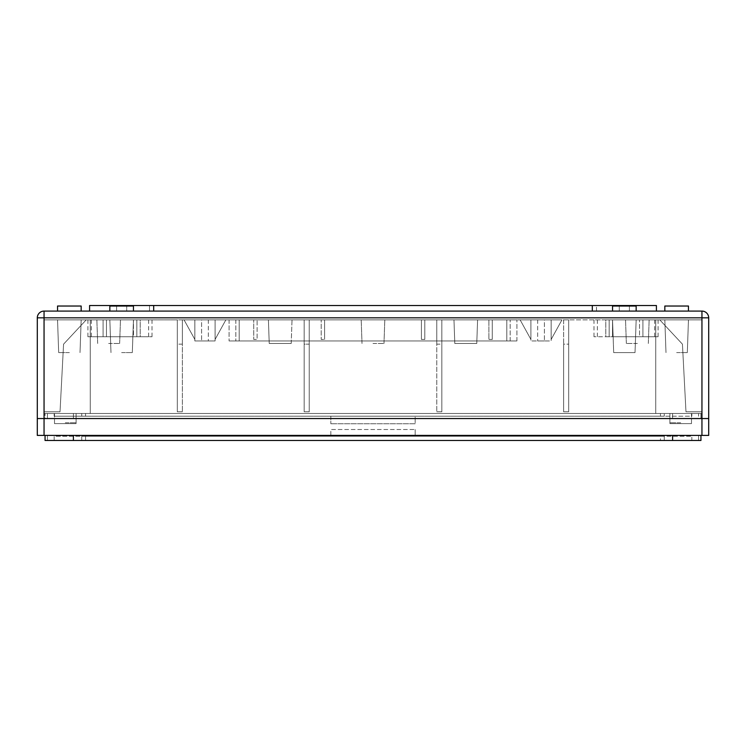 <?xml version="1.0" encoding="UTF-8"?>
<svg xmlns="http://www.w3.org/2000/svg" width="746" height="746" viewBox="0 0 746 746"><rect width="100%" height="100%" fill="white"/><g stroke="black" fill="none" stroke-linecap="round" stroke-linejoin="round"><path stroke-width="0.56" stroke-dasharray="3.73 2.8" d="M37.3 317.833L37.3 418.543L44.051 418.543L37.3 418.543L37.3 435.412L701.949 435.412L701.949 418.543L708.7 418.543L44.051 418.543L701.949 418.543L701.949 413.489L655.734 413.489L701.949 413.489L655.734 413.489L701.949 413.489L701.949 319.866L659.781 319.866L682.431 344.158L685.975 411.801L701.949 411.801L685.975 411.801L701.949 411.801L685.975 411.801L701.949 411.801L685.975 411.801L701.949 411.801L685.975 411.801L701.949 411.801L685.975 411.801L701.949 411.801L685.975 411.801L682.431 344.158L685.975 411.801L682.431 344.158L685.975 411.801L682.431 344.158L685.975 411.801L682.431 344.158L685.975 411.801L682.431 344.158L685.975 411.801L682.431 344.158L659.781 319.866L682.431 344.158L659.781 319.866L682.431 344.158L659.781 319.866L682.431 344.158L659.781 319.866L682.431 344.158L659.781 319.866L682.431 344.158L659.781 319.866L701.949 319.866L568.685 319.866L568.685 411.801L563.622 411.801L568.685 411.801L563.622 411.801L568.685 411.801L568.685 344.158L563.622 344.158L563.622 411.801L563.622 319.866L568.685 319.866L568.685 411.801L568.685 319.866L568.685 344.158L563.622 344.158L563.622 411.801L563.622 319.866L441.828 319.866L441.828 411.801L436.764 411.801L441.828 411.801L436.764 411.801L441.828 411.801L441.828 344.158L436.764 344.158L436.764 411.801L436.764 319.866L441.828 319.866L441.828 411.801L441.828 319.866L441.828 344.158L436.764 344.158L436.764 411.801L436.764 319.866L304.172 319.866L304.172 411.801L309.236 411.801L304.172 411.801L309.236 411.801L304.172 411.801L304.172 344.158L309.236 344.158L309.236 411.801L309.236 319.866L304.172 319.866L304.172 344.158L309.236 344.158L309.236 411.801L309.236 319.866L309.236 344.158L309.236 319.866L655.734 319.866L655.734 413.489L655.734 319.866L655.734 413.489L655.734 319.866L701.949 319.866L659.781 319.866L701.949 319.866L659.781 319.866L701.949 319.866L659.781 319.866L701.949 319.866L701.949 418.543L44.051 418.543L701.949 418.543L701.949 311.091L44.051 311.091L44.051 317.833L37.3 317.833A6.751 6.751 0 0 1 44.051 311.091M44.051 319.866L44.051 411.801L60.025 411.801L44.051 411.801L60.025 411.801L44.051 411.801L60.025 411.801L44.051 411.801L60.025 411.801L44.051 411.801L60.025 411.801L44.051 411.801L60.025 411.801L44.051 411.801L44.051 319.866L44.051 413.489L90.266 413.489L44.051 413.489L90.266 413.489L44.051 413.489L44.051 418.543L44.051 319.866L44.051 411.801L44.051 319.866L44.051 411.801L44.051 319.866L44.051 411.801L44.051 319.866L177.315 319.866L177.315 411.801L182.378 411.801L177.315 411.801L182.378 411.801L177.315 411.801L177.315 344.158L182.378 344.158L182.378 411.801L182.378 319.866L304.172 319.866L304.172 411.801L304.172 319.866L177.315 319.866L177.315 344.158L182.378 344.158L182.378 411.801L182.378 319.866L177.315 319.866L177.315 411.801L177.315 319.866L90.266 319.866L90.266 413.489L90.266 319.866L90.266 413.489L90.266 319.866L44.051 319.866L86.219 319.866L63.569 344.158L60.025 411.801L63.569 344.158L60.025 411.801L63.569 344.158L60.025 411.801L63.569 344.158L60.025 411.801L63.569 344.158L60.025 411.801L63.569 344.158L60.025 411.801L63.569 344.158L86.219 319.866L63.569 344.158L86.219 319.866L63.569 344.158L86.219 319.866L63.569 344.158L86.219 319.866L63.569 344.158L86.219 319.866L63.569 344.158L86.219 319.866L44.051 319.866M530.91 319.866L520.121 319.866L530.91 339.43L530.91 319.866L520.121 319.866L530.91 339.43L530.91 319.866L520.121 319.866L530.91 339.43L530.91 319.866L520.121 319.866L530.91 339.43L530.91 319.866L520.121 319.866L530.91 339.43L530.91 319.866L520.121 319.866L530.91 339.43L530.91 319.866L520.121 319.866L530.91 339.43L530.91 319.866L520.121 319.866L530.91 339.43L530.91 319.866L520.121 319.866L530.91 339.43L530.91 319.866L520.121 319.866L530.91 339.43L530.91 319.866L520.121 319.866L530.91 339.43L530.91 319.866L520.121 319.866L530.91 339.43L530.91 319.866L520.121 319.866L530.91 339.43L530.91 319.866L520.121 319.866L530.91 339.43L530.91 319.866L520.121 319.866L530.91 339.43L530.91 319.866L520.121 319.866L530.91 339.43L530.91 319.866L520.121 319.866L530.91 339.43L530.91 319.866L520.121 319.866L530.91 339.43L530.91 319.866L520.121 319.866L530.91 339.43L530.91 319.866L520.121 319.866L530.91 339.43L530.91 319.866L530.91 340.95L530.91 319.866L551.154 319.866L530.91 319.866M561.952 319.866L551.154 319.866L551.154 339.43L561.952 319.866L551.154 319.866L551.154 339.43L561.952 319.866L551.154 319.866L551.154 339.43L561.952 319.866L551.154 319.866L551.154 339.43L561.952 319.866L551.154 319.866L551.154 339.43L561.952 319.866L551.154 319.866L551.154 339.43L561.952 319.866L551.154 319.866L551.154 339.43L561.952 319.866L551.154 319.866L551.154 339.43L561.952 319.866L551.154 319.866L551.154 339.43L561.952 319.866L551.154 319.866L551.154 339.43L561.952 319.866L551.154 319.866L551.154 340.95L530.91 340.95L551.154 340.95L551.154 319.866L551.154 339.43L561.952 319.866L551.154 319.866L551.154 339.43L561.952 319.866L551.154 319.866L551.154 339.43L561.952 319.866L551.154 319.866L551.154 339.43L561.952 319.866L551.154 319.866L551.154 339.43L561.952 319.866L551.154 319.866L551.154 339.43L561.952 319.866L551.154 319.866L551.154 339.43L561.952 319.866L551.154 319.866L551.154 339.43L561.952 319.866L551.154 319.866L551.154 339.43L561.952 319.866L551.154 319.866L551.154 339.43L561.952 319.866M454.799 343.477L476.769 343.477L465.784 343.477L476.769 343.477L477.589 319.866L453.969 319.866L477.589 319.866L453.969 319.866L477.589 319.866L465.784 319.866L477.589 319.866L476.769 343.477L454.799 343.477L453.969 319.866L454.799 343.477L476.769 343.477L454.799 343.477L453.969 319.866M291.201 343.477L269.231 343.477L268.411 319.866L292.031 319.866L268.411 319.866L292.031 319.866L291.201 343.477L269.231 343.477L291.201 343.477L292.031 319.866L268.411 319.866L280.216 319.866L268.411 319.866L269.231 343.477L291.201 343.477L292.031 319.866M324.585 319.866L516.922 319.866L229.078 319.866L510.171 319.866L506.804 319.866L506.804 340.95L516.922 340.95L229.078 340.95L516.922 340.95L229.078 340.95L510.171 340.95L506.804 340.95L506.804 319.866L506.804 340.95L506.804 319.866L506.804 340.95L506.804 319.866L506.804 340.95L506.804 319.866L492.267 319.866L506.804 319.866L492.267 319.866L492.267 339.43L492.267 319.866L492.267 339.43L492.267 319.866L492.267 339.43L488.891 339.43L492.267 339.43L492.267 319.866L492.267 339.43L488.891 339.43L488.891 319.866L492.267 319.866L492.267 339.43L488.891 339.43L488.891 319.866L492.267 319.866L488.891 319.866L488.891 339.43L488.891 319.866L488.891 339.43L488.891 319.866L488.891 339.43L488.891 319.866L424.791 319.866L488.891 319.866L424.791 319.866L424.791 339.43L424.791 319.866L424.791 339.43L424.791 319.866L424.791 339.43L421.415 339.43L421.415 319.866L424.791 319.866L424.791 339.43L421.415 339.43L424.791 339.43L421.415 339.43L421.415 319.866L235.829 319.866L239.196 319.866L239.196 340.95L235.829 340.95L239.196 340.95L239.196 319.866L239.196 340.95L239.196 319.866L239.196 340.95L239.196 319.866L239.196 340.95L239.196 319.866L253.733 319.866L239.196 319.866L253.733 319.866L253.733 339.43L253.733 319.866L253.733 339.43L253.733 319.866L253.733 339.43L257.109 339.43L253.733 339.43L257.109 339.43L257.109 319.866L253.733 319.866L253.733 339.43L253.733 319.866L253.733 339.43L257.109 339.43L257.109 319.866L253.733 319.866L257.109 319.866L257.109 339.43L257.109 319.866L257.109 339.43L257.109 319.866L257.109 339.43L257.109 319.866L321.209 319.866L257.109 319.866L321.209 319.866L321.209 339.43L321.209 319.866L321.209 339.43L321.209 319.866L321.209 339.43L324.585 339.43L321.209 339.43L324.585 339.43L324.585 319.866L321.209 319.866L321.209 339.43L321.209 319.866L321.209 339.43L324.585 339.43L324.585 319.866L421.415 319.866L321.209 319.866L324.585 319.866L324.585 339.43L324.585 319.866M676.65 319.866L664.835 319.866L676.65 319.866M624.355 319.866L612.541 319.866L624.355 319.866M637.336 319.866L625.53 319.866L637.336 319.866M108.664 319.866L120.47 319.866L108.664 319.866M121.645 319.866L133.459 319.866L121.645 319.866M69.35 319.866L81.165 319.866L69.35 319.866M373 319.866L384.805 319.866L373 319.866M421.415 319.866L424.791 319.866L424.791 339.43L424.791 319.866L421.415 319.866L421.415 339.43L421.415 319.866M184.048 319.866L225.879 319.866L215.09 339.43L215.09 319.866L225.879 319.866L215.09 339.43L215.09 319.866L225.879 319.866L215.09 339.43L215.09 319.866L225.879 319.866L215.09 339.43L215.09 319.866L225.879 319.866L215.09 339.43L215.09 319.866L225.879 319.866L215.09 339.43L215.09 319.866L225.879 319.866L215.09 339.43L215.09 319.866L225.879 319.866L215.09 339.43L215.09 319.866L225.879 319.866L215.09 339.43L215.09 319.866L225.879 319.866L215.09 339.43L215.09 319.866L225.879 319.866L215.09 339.43L215.09 319.866L225.879 319.866L215.09 339.43L215.09 319.866L225.879 319.866L215.09 339.43L215.09 319.866L225.879 319.866L215.09 339.43L215.09 319.866L225.879 319.866L215.09 339.43L215.09 319.866L225.879 319.866L215.09 339.43L215.09 319.866L225.879 319.866L215.09 339.43L215.09 319.866L225.879 319.866L215.09 339.43L215.09 319.866L225.879 319.866L215.09 339.43L215.09 319.866L225.879 319.866L215.09 339.43L215.09 319.866L215.09 340.95L194.846 340.95L215.09 340.95L215.09 319.866L194.846 319.866L194.846 339.43L184.048 319.866L194.846 319.866L194.846 340.95L194.846 319.866L194.846 339.43L184.048 319.866L194.846 319.866L194.846 339.43L184.048 319.866L194.846 319.866L194.846 339.43L184.048 319.866L194.846 319.866L194.846 339.43L184.048 319.866L194.846 319.866L194.846 339.43L184.048 319.866L194.846 319.866L194.846 339.43L184.048 319.866L194.846 319.866L194.846 339.43L184.048 319.866L194.846 319.866L194.846 339.43L184.048 319.866L194.846 319.866L194.846 339.43L184.048 319.866L194.846 319.866L194.846 339.43L184.048 319.866L194.846 319.866L194.846 339.43L184.048 319.866L194.846 319.866L194.846 339.43L184.048 319.866L194.846 319.866L194.846 339.43L184.048 319.866L194.846 319.866L194.846 339.43L184.048 319.866L194.846 319.866L194.846 339.43L184.048 319.866L194.846 319.866L194.846 339.43L184.048 319.866L194.846 319.866L194.846 339.43L184.048 319.866L194.846 319.866L194.846 339.43L184.048 319.866L194.846 319.866L194.846 339.43L184.048 319.866M605.799 319.866L642.912 319.866L605.799 319.866L605.799 336.735L642.912 336.735L605.799 336.735L605.799 319.866M106.464 319.866L152.016 319.866L87.907 319.866L148.641 319.866L106.464 319.866L136.826 319.866L106.464 319.866L106.464 336.735L133.459 336.735L87.907 336.735L152.016 336.735L106.464 336.735L136.826 336.735L106.464 336.735L106.464 319.866M612.541 319.866L658.093 319.866L593.984 319.866L654.718 319.866L612.541 319.866L612.541 336.735L639.536 336.735L593.984 336.735L658.093 336.735L612.541 336.735L612.541 319.866L612.541 336.735L612.541 319.866L613.688 352.588L635.023 352.588L613.688 352.588L612.541 319.866M140.201 319.866L103.088 319.866L140.201 319.866L140.201 336.735L103.088 336.735L140.201 336.735L140.201 319.866M544.412 319.866L537.661 319.866L537.661 340.95L544.412 340.95L537.661 340.95L537.661 319.866L544.412 319.866L544.412 340.95L544.412 319.866M201.588 319.866L208.339 319.866L208.339 340.95L201.588 340.95L208.339 340.95L208.339 319.866L201.588 319.866L201.588 340.95L201.588 319.866M436.764 319.866L436.764 344.158L436.764 319.866M563.622 319.866L563.622 344.158L563.622 319.866M680.697 413.489L669.899 413.489L680.697 413.489M680.697 422.768L669.899 422.768L680.697 422.768M65.303 413.489L76.101 413.489L65.303 413.489M65.303 422.768L76.101 422.768L65.303 422.768M182.378 319.866L182.378 344.158L182.378 319.866M373 343.477L383.985 343.477L373 343.477M637.336 343.477L626.351 343.477L637.336 343.477M108.664 343.477L119.649 343.477L108.664 343.477M676.65 352.588L687.318 352.588L676.65 352.588M121.645 352.588L132.312 352.588L121.645 352.588M69.35 352.588L58.682 352.588L69.35 352.588M624.355 352.588L635.023 352.588L624.355 352.588M642.912 319.866L642.912 336.735L642.912 319.866M133.459 336.735L148.641 336.735L133.459 336.735L133.459 319.866L133.459 336.735M639.536 336.735L654.718 336.735L639.536 336.735L639.536 319.866L639.536 336.735M103.088 319.866L103.088 336.735L103.088 319.866M609.174 319.866L609.174 336.735L609.174 319.866M136.826 319.866L136.826 336.735L136.826 319.866M701.949 435.412L708.7 435.412L708.7 317.833L44.051 317.833L44.051 435.412M126.708 311.091L596.483 311.091L596.483 305.524L126.708 305.524L619.292 305.524L596.483 305.524L596.483 311.091L619.292 311.091L149.517 311.091L149.517 305.524L149.517 311.091L126.708 311.091L126.708 305.524L126.708 311.091M624.355 311.091L612.541 311.091L624.355 311.091M676.65 311.091L664.835 311.091L676.65 311.091M69.35 311.091L81.165 311.091L69.35 311.091M121.645 311.091L133.459 311.091L121.645 311.091M656.405 311.091L629.41 311.091L629.41 305.524L629.41 311.091L656.405 311.091L656.405 305.524L592.305 305.524L592.305 311.091L656.405 311.091L656.405 305.524L656.405 311.091L89.595 311.091L116.59 311.091L116.59 305.524L89.595 305.524L116.59 305.524L116.59 311.091L89.595 311.091L89.595 305.524L592.305 305.524L592.305 311.091L89.595 311.091L89.595 305.524L89.595 311.091M636.161 311.091L636.161 306.028L612.541 306.028L624.355 306.028L612.541 306.028L612.541 311.091M688.455 311.091L688.455 306.028L664.835 306.028L676.65 306.028L664.835 306.028L664.835 311.091M57.545 311.091L57.545 306.028L81.165 306.028L69.35 306.028L81.165 306.028L81.165 311.091M109.839 311.091L109.839 306.028L133.459 306.028L121.645 306.028L133.459 306.028L133.459 311.091M153.695 311.091L153.695 305.524M592.305 311.091L592.305 305.524M619.292 311.091L619.292 305.524L619.292 311.091M698.582 418.543L73.397 418.543L672.603 418.543L672.603 413.489L73.397 413.489L700.942 413.489L672.603 413.489L672.603 418.543L700.942 418.543L700.942 413.489L700.942 418.543L698.582 418.543L698.582 413.489L700.942 413.489L698.582 413.489L698.582 418.543M47.418 418.543L73.397 418.543L73.397 413.489L45.058 413.489L73.397 413.489L73.397 418.543L45.058 418.543L45.058 413.489L45.058 418.543L47.418 418.543L47.418 413.489L45.058 413.489L47.418 413.489L47.418 418.543M691.495 413.489L669.899 413.489L691.495 413.489L669.899 413.489L691.495 413.489L691.495 423.607L669.899 423.607L691.495 423.607L669.899 423.607L691.495 423.607L691.495 413.489M54.505 413.489L76.101 413.489L54.505 413.489L76.101 413.489L54.505 413.489L54.505 423.607L76.101 423.607L54.505 423.607L76.101 423.607L54.505 423.607L54.505 413.489M664.257 413.489L691.831 413.489L691.831 416.184L81.743 416.184L664.257 416.184L660.452 416.184L660.452 413.489L691.831 413.489L691.831 416.184L660.452 416.184L660.452 413.489L664.257 413.489L81.743 413.489L664.257 413.489L664.257 416.184L664.257 413.489M81.743 413.489L54.169 413.489L54.169 416.184L85.548 416.184L81.743 416.184L85.548 416.184L85.548 413.489L54.169 413.489L54.169 416.184L85.548 416.184L85.548 413.489L81.743 413.489L81.743 416.184L81.743 413.489M669.899 413.489L669.899 423.607L669.899 413.489M76.101 413.489L76.101 423.607L76.101 413.489M415.177 416.184L330.823 416.184L415.177 416.184L415.177 423.775L330.823 423.775L415.177 423.775L415.177 416.184M330.823 416.184L330.823 423.775L330.823 416.184M73.397 435.412L45.058 435.412L47.418 435.412L47.418 440.476L47.418 435.412L45.058 435.412L672.603 435.412L73.397 435.412L73.397 440.476L700.942 440.476L698.582 440.476L700.942 440.476L700.942 435.412L698.582 435.412L698.582 440.476L698.582 435.412L700.942 435.412L672.603 435.412L700.942 435.412M73.397 440.476L45.058 440.476L47.418 440.476L45.058 440.476L45.058 435.412M54.169 440.476L664.257 440.476L81.743 440.476L81.743 436.261L691.831 436.261L660.452 436.261L660.452 440.476L664.257 440.476L664.257 436.261L54.169 436.261L54.169 440.476L85.548 440.476L81.743 440.476L81.743 436.261L54.169 436.261L54.169 440.476M691.831 440.476L660.452 440.476L664.257 440.476L664.257 436.261L660.452 436.261L660.452 440.476L691.831 440.476L691.831 436.261L691.831 440.476M330.823 436.261L415.177 436.261L330.823 436.261L330.823 429.51L415.177 429.51L330.823 429.51L330.823 436.261M415.177 436.261L415.177 429.51L415.177 436.261M672.603 435.412L672.603 440.476M516.922 340.95L516.922 319.866L516.922 340.95M229.078 319.866L229.078 340.95L229.078 319.866M510.171 340.95L510.171 319.866L510.171 340.95M235.829 319.866L235.829 340.95L235.829 319.866M383.985 343.477L384.805 319.866L383.985 343.477M362.015 343.477L361.195 319.866L362.015 343.477M626.351 343.477L625.53 319.866L626.351 343.477M648.321 343.477L649.141 319.866L648.321 343.477M119.649 343.477L120.47 319.866L119.649 343.477M97.679 343.477L96.859 319.866L97.679 343.477M269.231 343.477L268.411 319.866M476.769 343.477L477.589 319.866M665.982 352.588L664.835 319.866L665.982 352.588M687.318 352.588L688.455 319.866L687.318 352.588M635.023 352.588L636.161 319.866L635.023 352.588M132.312 352.588L133.459 319.866L132.312 352.588M110.977 352.588L109.839 319.866L110.977 352.588M80.018 352.588L81.165 319.866L80.018 352.588M58.682 352.588L57.545 319.866L58.682 352.588M87.907 319.866L87.907 336.735M152.016 319.866L152.016 336.735M593.984 319.866L593.984 336.735M658.093 319.866L658.093 336.735M91.282 319.866L91.282 336.735M148.641 319.866L148.641 336.735M597.36 319.866L597.36 336.735M654.718 319.866L654.718 336.735M85.548 440.476L85.548 436.261L85.548 440.476"/><path stroke-width="1.12" d="M44.051 311.091L701.949 311.091L701.949 435.412L708.7 435.412L708.7 418.543L37.3 418.543L708.7 418.543L708.7 317.833A6.751 6.751 0 0 0 701.949 311.091A6.751 6.751 0 0 1 708.7 317.833L44.051 317.833L44.051 311.091A6.751 6.751 0 0 0 37.3 317.833L37.3 435.412L44.051 435.412L44.051 317.833L37.3 317.833M133.459 311.091L133.459 306.028L109.839 306.028L109.839 311.091M81.165 311.091L81.165 306.028L57.545 306.028L57.545 311.091M664.835 311.091L664.835 306.028L688.455 306.028L688.455 311.091M612.541 311.091L612.541 306.028L636.161 306.028L636.161 311.091M656.405 311.091L656.405 305.524L592.305 305.524L592.305 311.091M153.695 311.091L153.695 305.524L592.305 305.524M153.695 305.524L89.595 305.524L89.595 311.091M701.949 435.412L44.051 435.412M672.603 435.412L672.603 440.476L45.058 440.476L45.058 435.412M672.603 440.476L700.942 440.476L700.942 435.412M73.397 435.412L73.397 440.476"/></g></svg>
